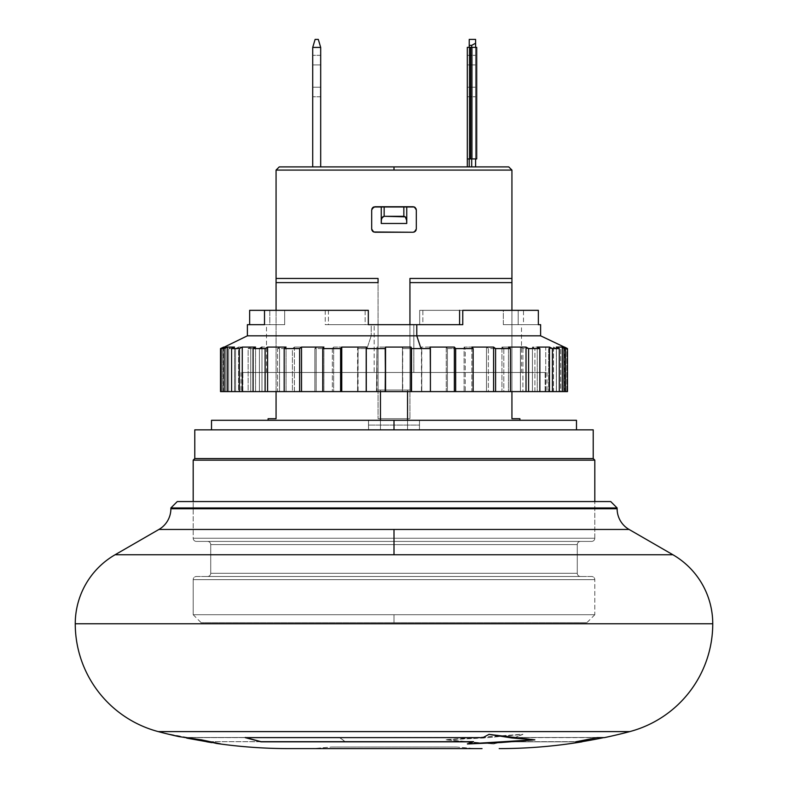 <?xml version="1.0" encoding="UTF-8"?>
<svg xmlns="http://www.w3.org/2000/svg" width="788" height="788" viewBox="0 0 788 788"><rect width="100%" height="100%" fill="white"/><g stroke="black" fill="none" stroke-linecap="round" stroke-linejoin="round"><path stroke-width="0.59" stroke-dasharray="3.94 2.96" d="M594.812 579.663L193.188 579.663A3.191 3.191 0 0 1 196.379 576.481L591.621 576.481A3.191 3.191 0 0 1 594.812 579.663L193.188 579.663L193.188 614.729L394 614.729L394 622.697L394 614.729L594.812 614.729L394 614.729L594.812 614.729L594.812 579.663A3.191 3.191 0 0 0 591.621 576.481L196.379 576.481A3.191 3.191 0 0 0 193.188 579.663L594.812 579.663L594.812 614.729L193.188 614.729L193.188 579.663L594.812 579.663M577.279 573.29A3.191 3.191 0 0 0 580.46 576.481L207.539 576.481A3.191 3.191 0 0 0 210.721 573.29L577.279 573.29L577.279 544.606L210.721 544.606A3.191 3.191 0 0 0 207.539 541.415L580.46 541.415A3.191 3.191 0 0 0 577.279 544.606L210.721 544.606L210.721 573.29L577.279 573.29L210.721 573.29L210.721 544.606L577.279 544.606A3.191 3.191 0 0 1 580.46 541.415L196.379 541.415A3.191 3.191 0 0 1 193.188 538.234L594.812 538.234A3.191 3.191 0 0 1 591.621 541.415L196.379 541.415L591.621 541.415A3.191 3.191 0 0 0 594.812 538.234L594.812 501.572L594.812 538.234L193.188 538.234L594.812 538.234L193.188 538.234L193.188 501.572L193.188 538.234A3.191 3.191 0 0 0 196.379 541.415L207.539 541.415A3.191 3.191 0 0 1 210.721 544.606L577.279 544.606L577.279 573.29L210.721 573.29A3.191 3.191 0 0 1 207.539 576.481L580.46 576.481A3.191 3.191 0 0 1 577.279 573.29M394 622.697L586.843 622.697L394 622.697L394 614.729L193.188 614.729L394 614.729L394 622.697L201.157 622.697L394 622.697M268.097 418.704L276.066 418.704L276.066 282.606L378.063 282.606L378.063 418.704L378.063 278.459L378.063 390.021L407.544 390.021L407.544 429.854L419.403 429.854L368.597 429.854L394 429.854L368.597 429.854L368.518 420.299L268.097 420.299L368.518 420.299L368.597 429.854L419.403 429.854L419.482 425.077L419.403 429.854L368.597 429.854L380.456 429.854L380.456 420.299L380.456 429.854L419.403 429.854L368.597 429.854L576.481 429.854L394 429.854L394 420.299L576.481 420.299L394 420.299L394 429.854L394 420.299L368.498 420.299L419.502 420.299L394 420.299L419.502 420.299L419.482 425.077L419.482 420.299L419.482 425.077L368.518 425.077L380.456 425.077L380.456 390.021L378.063 390.021L378.063 324.676L378.063 390.021L409.937 390.021L409.937 278.459L409.937 418.704L409.937 282.606L511.934 282.606L511.934 418.704L519.903 418.704L511.934 418.704L511.934 282.606L409.937 282.606L409.937 278.459L409.937 418.704L378.063 418.704L409.937 418.704L394 418.704L409.937 418.704L409.937 278.459L511.934 278.459L409.937 278.459M276.066 310.334L276.066 391.606L276.066 310.334M519.903 420.299L419.482 420.299L519.903 420.299M394 170.08L394 166.898L508.743 166.898L394 166.898L394 170.08L276.066 170.08L394 170.08M470.091 47.369L470.091 158.93L470.83 158.93L470.83 47.369L470.091 47.369L470.83 47.369L470.83 158.93L470.091 158.93L470.091 47.369L470.091 158.93L475.597 158.93L475.597 47.369L470.83 47.369L470.83 158.93L470.83 47.369L475.597 47.369L475.597 158.93L470.83 158.93L470.83 47.369L470.091 47.369L470.83 47.369L470.83 158.93L470.091 158.93L470.091 47.369L470.022 158.93L470.022 47.369L470.022 158.93L470.091 47.369L470.022 158.93L470.022 47.369L470.022 158.93L470.091 47.369L476.71 47.369L470.83 47.369L470.83 158.93L475.597 158.93L475.597 47.369L475.597 158.93L470.83 158.93L470.83 47.369L475.597 47.369L475.597 158.93L476.71 158.93L476.71 47.369L476.71 158.93L475.597 158.93L475.597 47.369L476.71 47.369L475.597 47.369L475.597 158.93L476.71 158.93L476.71 47.369L476.71 158.93L475.597 158.93L475.597 47.369L476.71 47.369L471.943 47.369L471.943 158.93L471.943 47.369L476.71 47.369L476.71 158.93L471.943 158.93L476.71 158.93L476.71 47.369L470.091 47.369L470.091 158.93L470.091 47.369L471.943 47.369L471.943 158.93L471.943 47.369L470.091 47.369L470.091 158.93L471.943 158.93L470.091 158.93L470.091 47.369L469.224 47.369L469.224 158.93L470.022 158.93L470.022 47.369L470.022 158.93L469.224 158.93L469.224 47.369L470.022 47.369L469.224 47.369L469.224 158.93L470.022 158.93L470.022 47.369L470.022 158.93L469.224 158.93L469.224 47.369L470.091 47.369L470.091 158.93L470.022 47.369L470.022 158.93L470.091 47.369L471.943 47.369L471.943 158.93L471.943 47.369L476.71 47.369L470.022 47.369L476.71 47.369L470.022 47.369L470.022 158.93L470.091 47.369L469.224 47.369L469.224 166.898L469.224 45.34L471.697 45.34L471.697 166.898L469.224 166.898L469.224 47.369L469.224 166.898L471.697 166.898L471.697 45.34L469.224 45.34L469.224 47.369L469.224 39.4L469.224 166.898L469.224 45.34L469.224 47.369L476.71 47.369L467.314 47.369L470.022 47.369L470.022 158.93L467.333 158.93L469.224 158.93L469.224 166.898L471.697 166.898L469.224 166.898L469.224 158.93L467.333 158.93L467.333 166.898L467.314 47.369L468.978 47.369L467.314 47.369L467.314 166.898L467.333 158.93L470.022 158.93L470.022 47.369L469.224 47.369L470.091 47.369M470.022 158.93L475.597 158.93L475.597 47.369L475.597 158.93L476.71 158.93L467.333 158.93L476.71 158.93L467.333 158.93L476.71 158.93L467.333 158.93L467.333 166.898L467.314 47.369L470.022 47.369L467.314 47.369L467.314 166.898L469.224 166.898L467.333 166.898L467.314 47.369L467.314 166.898L467.333 158.93L467.333 166.898L469.224 166.898L469.224 158.93L467.333 158.93L469.224 158.93L469.224 166.898L467.314 166.898L471.697 166.898L471.697 45.34L469.224 45.34L469.224 39.4L469.224 45.34L471.697 45.34L471.697 166.898L475.597 166.898L475.597 43.232L471.697 45.34L475.597 43.232L475.597 166.898L471.697 166.898L471.697 45.34L475.597 43.232L471.697 45.34L469.224 45.34L469.224 39.4L469.224 45.34L471.697 45.34L475.597 43.232L475.597 39.4L475.597 166.898L471.697 166.898L475.597 166.898L475.597 43.232L471.697 45.34L471.697 166.898L475.597 166.898L475.597 39.4L475.597 166.898L467.314 166.898L475.597 166.898L467.333 166.898L467.333 158.93L469.224 158.93L467.333 158.93M320.686 47.418L318.303 39.4L320.686 47.418L312.718 47.418L320.686 47.418L312.718 47.418L315.111 39.4L312.718 47.418L312.718 166.898L320.686 166.898L320.686 47.418L312.718 47.418L320.686 47.418L318.913 41.468L320.686 47.418L320.686 166.898L312.718 166.898L312.718 47.418L315.111 39.4L318.303 39.4L320.686 47.418L320.686 166.898L312.718 166.898L320.686 166.898L320.686 47.418L320.686 166.898L312.718 166.898L312.718 47.418L320.686 47.418L320.686 166.898L312.718 166.898L312.718 47.418M471.697 47.369L471.697 158.93L471.697 47.369M320.686 64.902L312.718 64.902L320.686 64.902L320.686 55.337L320.686 64.902L312.718 64.902L312.718 55.337L312.718 87.212L320.686 87.212L320.686 64.902L320.686 87.212L312.718 87.212L320.686 87.212L320.686 96.776L320.686 87.212L312.718 87.212L312.718 96.776L312.718 64.902L320.686 64.902L312.718 64.902L320.686 64.902L320.686 55.337L320.686 64.902L312.718 64.902L312.718 55.337L312.718 87.212L320.686 87.212L320.686 64.902L320.686 87.212L312.718 87.212L320.686 87.212L320.686 96.776L320.686 87.212L312.718 87.212L312.718 96.776L312.718 64.902L320.686 64.902L320.686 55.337L320.686 96.776L320.686 64.902M467.314 87.212L467.314 96.776L467.314 87.212L475.597 87.212L467.314 87.212L475.597 87.212L475.597 96.776L475.597 64.902L467.314 64.902L467.314 87.212L467.314 55.337L467.314 64.902L475.597 64.902L467.314 64.902L475.597 64.902L475.597 55.337L475.597 87.212L467.314 87.212L467.314 96.776L467.314 87.212L475.597 87.212L467.314 87.212L475.597 87.212L475.597 96.776L475.597 64.902L467.314 64.902L467.314 87.212L467.314 55.337L467.314 64.902L475.597 64.902L467.314 64.902L475.597 64.902L475.597 55.337L475.597 87.212L467.314 87.212L467.314 96.776L467.314 55.337L467.314 87.212M312.718 87.212L312.718 55.337L312.718 87.212M320.686 87.212L320.686 96.776L320.686 87.212M475.597 39.4L475.597 43.232L475.597 39.4L469.224 39.4M475.597 87.212L475.597 55.337L475.597 87.212M467.314 64.902L467.314 55.337L467.314 64.902M382.712 216.838L384.15 216.306L403.85 216.306L406.175 217.951L406.746 223.477L381.254 223.477L381.392 219.231L382.712 216.838L381.254 220.581L381.254 206.742L374.871 206.742L381.254 206.742L381.254 223.477L381.254 206.742L384.15 206.742L381.254 206.742L381.254 223.477L381.254 206.742L381.254 223.477L406.746 223.477L406.746 206.742L406.746 223.477L406.175 217.951L403.85 216.306L384.15 216.306L382.712 216.838M279.257 166.898L394 166.898L279.257 166.898M312.718 166.898L320.686 166.898L312.718 166.898M414.291 232.017L415.365 231.317L416.31 229.052L415.365 231.317L416.31 229.052L416.31 209.923L416.31 229.052L416.31 209.923L415.365 207.658L416.31 209.923L416.31 229.052L414.34 231.997L416.31 229.052L416.31 209.923L414.34 206.978L384.15 206.742L384.15 216.306L384.15 206.742L403.85 206.742L403.85 216.306L403.85 206.742L406.746 206.742L406.746 223.477L406.746 206.742L414.34 206.978L374.625 206.751M416.31 229.052L416.31 209.923L414.34 206.978L416.31 209.923L416.064 208.702M373.709 206.958L371.69 209.923L371.69 229.052L371.69 209.923L372.635 207.668L371.69 209.923L371.69 229.052L373.66 231.997L371.69 229.052L371.69 209.923L373.66 206.978L371.69 209.923L371.69 229.052L373.66 231.997L413.375 232.224M373.66 231.997L413.129 232.243L394 232.243L413.129 232.243L415.365 231.317L414.36 231.987M381.254 206.742L413.129 206.742L381.254 206.742M373.66 206.978L372.635 207.668L374.871 206.742L414.34 206.978M372.635 231.317L371.69 229.052L372.635 231.317M409.937 282.606L409.937 390.021L409.937 324.676L409.937 390.021L407.544 390.021L407.544 391.606L407.544 390.021L409.937 390.021L378.063 390.021L378.063 282.606L276.066 282.606L276.066 278.459L378.063 278.459L276.066 278.459M371.69 209.923L371.69 229.052M407.544 429.854L407.544 420.299L407.544 429.854L211.519 429.854L593.216 429.854L194.784 429.854L576.481 429.854L394 429.854L394 420.299L211.519 420.299L518.071 420.299L419.482 420.299L419.482 425.077L407.544 425.077L407.544 429.854M380.456 390.021L380.456 391.606L380.456 390.021L407.544 390.021L407.544 425.077L419.482 425.077L419.403 429.854L419.482 425.077L368.518 425.077L368.518 420.299L368.498 426.475L368.518 425.077L380.456 425.077L380.456 390.021M380.456 429.854L380.456 425.077L380.456 429.854M276.066 282.606L276.066 418.704L270.107 418.704M378.063 278.459L378.063 282.606M378.063 418.704L394 418.704L378.063 418.704M511.934 279.523L511.934 278.459M511.934 391.606L511.934 310.334L511.934 391.606M368.597 429.854L368.498 426.475L368.597 429.854M268.097 420.299L388.898 420.299L268.097 420.299M593.216 458.547L194.784 458.547L593.216 458.547M594.812 460.143L193.188 460.143L594.812 460.143M591.621 541.415L429.962 541.415L591.621 541.415M207.539 576.481L580.46 576.481L207.539 576.481M712.746 623.761L75.254 623.761A79.687 79.687 0 0 1 115.097 554.752L672.903 554.752A79.687 79.687 0 0 1 712.746 623.761L75.254 623.761M629.74 731.609L158.26 731.609L629.74 731.609M482.039 748.6L288.812 748.6M220.945 743.97L211.913 742.66L220.945 743.813L211.253 742.365L201.57 739.696L185.84 737.814L170.139 734.239L184.431 737.479L339.549 737.479L345.331 741.666L206.663 741.666L220.945 743.813L170.139 734.239L184.431 737.479L339.549 737.479L345.331 741.823L339.549 737.637L184.431 737.637L170.139 734.239M170.139 734.396L184.431 737.637L339.549 737.479L345.331 741.823L206.663 741.666L345.331 741.823L206.663 741.666L220.945 743.813M603.608 737.637A509.984 509.984 0 0 0 604.366 737.479L514.663 737.637L522.887 734.396L484.285 737.972L445.565 739.853L493.643 743.97L501.867 741.823L582.056 741.823L509.669 741.823M575.654 741.666L597.205 737.479L575.654 741.666M604.366 737.479L514.663 737.479L604.366 737.479M456.025 747.004L331.975 747.004L456.025 747.004M331.709 747.014L456.291 747.014L475.282 748.6L312.718 748.6L331.709 747.014L456.291 747.014L331.709 747.014L312.718 748.6L475.282 748.6L456.291 747.014L331.709 747.014M672.903 554.752L394 554.752L394 529.447L629.07 529.447L394 529.447L394 554.752L115.097 554.752M467.412 743.97L467.954 743.803M533.801 739.804L511.885 737.804L488.964 734.239L482.906 737.479L245.787 737.637M493.643 743.97L501.867 741.666L582.056 741.666L501.867 741.666L493.643 743.813L469.579 742.365L445.565 739.696L489.811 737.41L522.887 734.239L514.663 737.637L522.887 734.239L445.565 739.696L493.643 743.97L445.565 739.853L522.887 734.239M488.964 734.396L482.906 737.637L245.245 737.479M488.964 734.239L534.865 739.696M604.366 737.637L514.663 737.637L522.887 734.396M509.639 741.823L501.867 741.666L493.643 743.813M468.377 748.6L432.72 748.6L468.377 748.6M355.28 748.6L432.72 748.6M305.961 748.6L319.623 748.6M290.575 748.6L296.199 748.6M475.282 748.6L312.718 748.6L475.282 748.6M158.93 529.447L394 529.447L158.93 529.447M617.122 508.752L170.878 508.752L617.122 508.752M170.878 507.955L617.122 507.955L170.878 507.955M177.261 501.572L610.739 501.572L177.261 501.572M242.862 372.488L545.138 372.488L545.138 391.606L241 391.606L242.862 391.606L242.862 372.488L546.872 372.488L242.862 372.488L242.862 391.606L546.872 391.606L241.128 391.606L547 391.606L545.138 391.606L545.138 372.488L547 372.488L242.862 372.488M521.498 372.488L266.61 372.488L413.818 372.488L413.818 324.676L462.773 324.676L365.139 324.676L365.139 310.334L284.675 310.334L284.675 324.676L266.502 324.676L269.811 324.676L269.811 310.334L328.399 310.334L328.399 324.676L374.182 324.676L374.182 372.488L266.502 372.488L413.818 372.488L413.818 324.676L365.139 324.676L368.321 324.676L365.139 324.676L365.139 310.334L264.512 310.334L328.399 310.334L325.227 310.334L325.227 324.676L419.679 324.676L419.679 310.334L523.488 310.334L523.488 324.676L503.325 324.676L503.325 310.334L523.488 310.334L523.488 324.676L503.325 324.676L538.352 324.676L518.189 324.676L518.189 310.334L459.601 310.334L518.189 310.334L518.189 324.676L521.498 324.676L521.498 372.488L374.182 372.488L374.182 324.676L422.861 324.676L419.679 324.676L419.679 310.334L523.488 310.334L419.679 310.334L422.861 310.334L422.861 324.676L371.207 324.676L371.207 335.826L371.207 324.676L325.227 324.676L422.861 324.676L422.861 310.334L503.325 310.334L503.325 324.676L521.498 324.676M540.617 335.826L371.207 335.826L540.617 335.826M366.991 348.582L371.207 335.826L366.991 348.582L376.477 348.582L357.594 348.582L358.087 347.075L358.087 391.606L333.639 391.606L333.639 347.075L332.349 348.582L332.349 391.606L314.865 391.606L314.865 348.582L316.165 347.075L316.165 391.606L294.416 391.606L294.416 347.075L292.417 348.582L292.417 391.606L277.543 391.606L277.543 348.582L292.417 348.582L292.417 391.606L294.416 391.606L294.416 347.075L316.165 347.075L316.165 391.606L314.865 391.606L314.865 348.582L332.349 348.582L332.349 391.606L333.639 391.606L333.639 347.075L358.087 347.075L357.594 391.606L357.594 348.582L366.991 348.582M259.4 348.582L248.151 348.582L250.732 347.075L238.547 347.075L235.563 348.582L228.697 348.582L231.672 347.075L225.703 347.075L222.531 348.582L220.512 348.582L222.531 348.582L222.531 391.606L225.703 391.606L225.703 347.075L222.531 348.582L222.531 391.606L231.672 391.606L225.703 391.606L225.703 347.075L231.672 347.075L231.672 391.606L228.697 391.606L228.697 348.582L231.672 347.075L231.672 391.606L228.697 391.606L235.563 391.606L228.697 391.606L228.697 348.582L235.563 348.582L235.563 391.606L238.547 391.606L238.547 347.075L235.563 348.582L235.563 391.606L250.732 391.606L238.547 391.606L238.547 347.075L250.732 347.075L250.732 391.606L248.151 391.606L248.151 348.582L250.732 347.075L250.732 391.606L248.151 391.606L259.4 391.606L248.151 391.606L248.151 348.582L259.4 348.582L259.4 391.606L563.853 391.606L563.853 348.582L560.701 347.075L560.701 391.606L553.491 391.606L553.491 347.075L556.407 348.582L556.407 391.606L548.645 391.606L548.645 348.582L545.729 347.075L545.729 391.606L532.432 391.606L532.432 347.075L534.914 348.582L534.914 391.606L522.897 391.606L522.897 348.582L520.415 347.075L520.415 391.606L501.946 391.606L501.946 347.075L503.818 348.582L503.818 391.606L488.363 391.606L488.363 348.582L486.482 347.075L486.482 391.606L464.093 391.606L464.093 347.075L465.245 348.582L465.245 391.606L447.397 391.606L447.397 348.582L446.244 347.075L446.244 391.606L421.472 391.606L421.472 347.075L421.807 391.606L402.796 391.606L402.451 347.075L402.451 391.606L376.979 391.606L376.979 347.075L376.477 391.606L376.979 391.606L376.979 347.075L402.451 347.075L402.451 391.606L402.796 348.582L421.807 348.582L421.807 391.606L421.472 347.075L446.244 347.075L446.244 391.606L447.397 391.606L447.397 348.582L465.245 348.582L465.245 391.606L464.093 391.606L464.093 347.075L486.482 347.075L486.482 391.606L488.363 391.606L488.363 348.582L503.818 348.582L503.818 391.606L501.946 391.606L501.946 347.075L520.415 347.075L520.415 391.606L522.897 391.606L522.897 348.582L534.914 348.582L534.914 391.606L532.432 391.606L532.432 347.075L545.729 347.075L545.729 391.606L548.645 391.606L548.645 348.582L556.407 348.582L556.407 391.606L553.491 391.606L553.491 347.075L560.701 347.075L560.701 391.606L566.828 391.606L563.676 391.606L564.316 391.606L564.316 347.075L564.523 391.606L563.676 391.606L563.676 347.075L566.828 348.582L566.828 391.606L565.607 391.606L565.607 348.582L565.607 391.606L563.853 391.606L563.853 348.582L566.828 348.582L566.828 391.606L563.676 391.606L563.676 347.075L566.828 348.582L563.853 348.582L560.701 347.075L553.491 347.075L556.407 348.582L548.645 348.582L545.729 347.075L532.432 347.075L534.914 348.582L522.897 348.582L520.415 347.075L501.946 347.075L503.818 348.582L488.363 348.582L486.482 347.075L464.093 347.075L465.245 348.582L447.397 348.582L446.244 347.075L421.472 347.075L421.807 348.582L402.796 348.582L402.451 347.075L376.979 347.075L376.477 391.606L357.594 391.606L358.087 347.075L333.639 347.075L332.349 348.582L314.865 348.582L316.165 347.075L294.416 347.075L292.417 348.582L277.543 348.582L279.543 347.075L279.543 391.606L277.543 391.606L277.543 348.582L279.543 347.075L279.543 391.606L261.98 391.606L261.98 347.075L279.543 347.075L261.98 347.075L259.4 348.582L259.4 391.606L261.98 391.606L261.98 347.075M222.531 391.606L220.512 391.606L222.531 391.606M223.477 347.183L223.684 391.606L221.172 391.606L224.324 391.606L224.324 347.075L224.324 391.606L221.172 391.606L223.684 391.606L223.684 347.075M234.509 391.606L234.509 347.075L234.509 391.606L231.593 391.606L234.509 391.606M255.568 391.606L255.568 347.075L255.568 391.606L253.086 391.606L255.568 391.606M286.054 391.606L286.054 347.075L286.054 391.606L284.182 391.606L286.054 391.606M323.907 391.606L323.907 347.075L323.907 391.606L322.755 391.606L323.907 391.606M366.528 391.606L366.528 347.075L366.528 391.606M564.316 391.606L567.488 391.606L564.316 391.606M556.328 391.606L559.303 391.606L556.328 391.606L559.303 391.606L556.328 391.606L556.328 347.075L556.328 391.606M429.913 347.075L430.406 391.606L429.913 347.075M537.268 391.606L539.849 391.606L537.268 391.606L539.849 391.606L537.268 391.606L537.268 347.075L537.268 391.606M247.383 335.826L371.207 335.826L247.383 335.826M471.835 347.075L471.835 391.606L473.135 391.606L471.835 391.606L473.135 391.606L471.835 391.606L471.835 347.075M249.648 310.334L325.227 310.334L325.227 324.676L328.399 324.676L328.399 310.334L249.648 310.334M247.383 324.676L249.648 324.676L247.383 324.676M508.457 391.606L510.457 391.606L508.457 391.606L510.457 391.606L508.457 391.606L508.457 347.075L508.457 391.606M264.512 310.334L269.811 310.334L269.811 324.676L249.648 324.676L284.675 324.676L284.675 310.334L264.512 310.334M264.512 324.676L284.675 324.676L264.512 324.676M368.321 310.334L365.139 310.334L368.321 310.334M538.352 310.334L518.189 310.334L538.352 310.334M594.812 614.729L586.843 622.697M419.502 420.299L419.502 426.574L419.502 420.299M320.686 55.337L312.718 55.337L320.686 55.337M320.686 96.776L312.718 96.776L320.686 96.776M467.314 96.776L475.597 96.776L467.314 96.776M467.314 55.337L475.597 55.337L467.314 55.337M368.498 420.299L368.498 426.574L368.498 420.299M193.188 614.729L201.157 622.697M216.552 743.291L210.908 742.454M186.756 738.12L178.797 736.435M241 372.488L241 391.606M266.502 372.488L266.502 324.676M223.477 347.075L223.477 391.606M564.523 347.075L564.523 391.606M547 372.488L547 391.606"/><path stroke-width="1.18" d="M193.188 460.143L193.188 501.572L193.188 460.143L594.812 460.143L193.188 460.143L194.784 458.547L193.188 460.143M594.812 501.572L594.812 460.143L593.216 458.547L194.784 458.547L593.216 458.547L593.216 429.854L194.784 429.854L194.784 458.547L194.784 429.854L394 429.854L394 420.299L394 429.854L593.216 429.854L593.216 458.547L594.812 460.143L594.812 501.572M211.519 420.299L576.481 420.299L211.519 420.299L211.519 429.854M276.066 282.606L276.066 310.334L276.066 282.606L378.063 282.606L276.066 282.606L276.066 278.459L378.063 278.459L378.063 282.606L378.063 278.459L276.066 278.459L276.066 170.08L276.066 278.459M276.066 391.606L276.066 418.704L268.097 418.704L268.097 420.299L268.097 418.704L276.066 418.704L276.066 391.606M378.063 282.606L378.063 278.459M519.903 418.704L519.903 420.299L519.903 418.704L511.934 418.704L519.903 418.704M511.934 170.08L276.066 170.08L511.934 170.08L511.934 278.459L511.934 170.08L508.743 166.898L394 166.898L394 170.08L394 166.898L279.257 166.898L508.743 166.898M409.937 278.459L409.937 282.606L409.937 278.459L511.934 278.459L511.934 279.523L511.934 278.459L409.937 278.459L409.937 282.606L511.934 282.606L511.934 278.459M373.66 206.978L414.34 206.978L416.31 209.923L416.31 229.052L415.374 231.308L413.129 232.243L373.66 231.997L371.69 229.052L371.69 209.923L373.66 206.978L372.635 207.658L374.871 206.742L371.936 208.692M476.71 47.369L476.71 158.93L476.71 47.369L471.943 47.369L471.943 158.93L476.71 158.93L471.943 158.93L471.943 47.369L470.091 47.369L470.091 158.93L471.943 158.93L470.091 158.93L470.091 47.369L470.022 158.93L470.022 47.369L476.71 47.369M469.224 166.898L469.224 158.93L467.333 158.93L470.022 158.93L469.224 158.93L469.224 166.898M320.686 47.418L320.686 166.898L320.686 47.418L318.303 39.4L315.111 39.4L312.718 47.418L314.491 41.468L312.718 47.418L320.686 47.418L318.303 39.4L320.686 47.418L312.718 47.418L314.491 41.468L312.718 47.418L312.718 166.898L312.718 47.418M315.111 39.4L314.491 41.468L315.111 39.4M469.224 47.369L469.224 45.34L471.697 45.34L471.697 47.369L471.697 45.34L475.597 43.232L471.697 45.34L469.224 45.34L469.224 47.369M471.697 158.93L471.697 166.898L471.697 158.93M469.224 39.4L469.224 45.34L469.224 39.4L475.597 39.4L475.597 43.232L475.597 39.4M475.597 166.898L475.597 158.93L475.597 166.898M475.597 47.369L475.597 43.232L475.597 47.369M467.333 158.93L467.314 47.369L470.022 47.369L467.314 47.369L467.314 166.898L467.333 158.93L470.022 158.93M405.288 216.838L403.85 216.306L384.15 216.306L381.835 217.941L381.254 220.581L381.254 223.477L406.746 223.477L406.608 219.231L405.288 216.838L406.746 220.581L406.746 206.742L406.746 223.477L381.254 223.477L381.392 219.231L382.712 216.838L384.15 216.306L405.288 216.828M374.871 206.742L413.129 206.742L415.365 207.658L414.34 206.978L416.31 209.923L416.064 208.702M416.064 230.283L414.34 231.997L416.31 229.052L415.374 231.308L413.129 232.243L414.34 231.997M413.129 232.243L374.871 232.243L372.635 231.317L373.66 231.997L371.69 229.052L371.936 230.283M371.69 209.903L372.635 207.658L371.69 209.923L371.69 229.052L372.635 231.317L374.871 232.243L372.625 231.317M403.85 206.742L403.85 216.306L403.85 206.742M384.15 206.742L384.15 216.306L384.15 206.742M381.254 206.742L381.254 220.581L381.254 206.742M415.374 207.668L414.34 206.978L416.31 209.923L416.31 229.052M414.34 206.978L413.129 206.742L414.34 206.978M407.544 420.299L407.544 391.606L407.544 420.299M380.456 391.606L380.456 420.299L380.456 391.606M270.107 418.704L268.097 418.704M511.934 418.704L511.934 391.606L511.934 418.704M409.937 282.606L409.937 324.676L409.937 282.606L511.934 282.606L511.934 310.334L511.934 279.523M158.93 529.447L115.097 554.752L394 554.752L394 529.447L158.93 529.447A23.906 23.906 0 0 0 170.878 508.752L170.878 507.955L177.261 501.572L610.739 501.572L617.122 507.955L617.122 508.752A23.906 23.906 0 0 0 629.07 529.447L158.93 529.447A23.906 23.906 0 0 0 170.878 508.752L617.122 508.752L617.122 507.955L610.739 501.572L177.261 501.572L170.878 507.955L617.122 507.955L170.878 507.955L170.878 508.752L617.122 508.752A23.906 23.906 0 0 0 629.07 529.447L394 529.447L394 554.752L672.903 554.752L115.097 554.752A79.687 79.687 0 0 0 75.254 623.761A111.561 111.561 0 0 0 158.26 731.609A111.561 111.561 0 0 1 75.254 623.761L712.746 623.761A111.561 111.561 0 0 1 629.74 731.609A509.984 509.984 0 0 1 604.366 737.637A509.984 509.984 0 0 0 629.74 731.609L158.26 731.609A509.984 509.984 0 0 0 178.797 736.593A509.984 509.984 0 0 1 158.26 731.609L629.74 731.609A111.561 111.561 0 0 0 712.746 623.761L75.254 623.761M288.812 748.6A509.984 509.984 0 0 1 216.552 743.458L220.945 743.97L201.57 739.853L178.797 736.593L201.57 739.853L216.552 743.458A509.984 509.984 0 0 0 288.812 748.6L482.039 748.6M211.913 742.66L206.663 741.784L211.913 742.66M582.056 741.823A509.984 509.984 0 0 1 499.188 748.6A509.984 509.984 0 0 0 582.056 741.823L575.654 741.823L597.205 737.637L604.366 737.637L597.205 737.637L575.654 741.823L582.056 741.666A509.984 509.984 0 0 0 603.608 737.637A509.984 509.984 0 0 1 582.056 741.666L576.58 741.666L582.056 741.666M245.245 737.479L261.025 741.666L473.48 741.666L261.025 741.823L473.48 741.823L261.025 741.823L245.245 737.637L482.906 737.637L488.964 734.396L511.885 737.972L534.865 739.853L488.964 734.396L482.906 737.637L245.245 737.637L261.025 741.823L245.245 737.479M467.412 743.813L501.178 742.365L533.801 739.804L469.727 743.754M467.412 743.97L534.865 739.853L501.178 742.523L467.412 743.97L473.48 741.823L467.412 743.97M432.72 748.6L355.28 748.6M319.623 748.6L305.961 748.6M296.199 748.6L290.575 748.6M712.746 623.761A79.687 79.687 0 0 0 672.903 554.752L629.07 529.447M462.773 310.334L462.773 324.676L416.793 324.676L416.793 335.826L540.617 335.826L416.793 335.826L421.009 348.582L430.406 348.582L429.913 347.075L454.361 347.075L455.651 348.582L473.135 348.582L471.835 347.075L493.584 347.075L495.583 348.582L510.457 348.582L508.457 347.075L526.02 347.075L528.6 348.582L539.849 348.582L537.268 347.075L549.453 347.075L552.437 348.582L559.303 348.582L556.328 347.075L562.297 347.075L565.469 348.582L567.488 348.582L564.523 347.075L567.488 348.582L565.469 348.582L565.469 391.606L567.488 391.606L567.488 348.582L567.488 391.606L562.297 391.606L562.297 347.075L565.469 348.582L565.469 391.606L562.297 391.606L562.297 347.075L556.328 347.075L559.303 348.582L552.437 348.582L552.437 391.606L562.297 391.606L559.303 391.606L559.303 348.582L559.303 391.606L549.453 391.606L549.453 347.075L552.437 348.582L552.437 391.606L549.453 391.606L549.453 347.075L537.268 347.075L539.849 348.582L528.6 348.582L528.6 391.606L549.453 391.606L539.849 391.606L539.849 348.582L539.849 391.606L526.02 391.606L526.02 347.075L528.6 348.582L528.6 391.606L526.02 391.606L526.02 347.075L508.457 347.075L510.457 348.582L495.583 348.582L495.583 391.606L493.584 391.606L493.584 347.075L471.835 347.075L473.135 348.582L455.651 348.582L455.651 391.606L454.361 391.606L454.361 347.075L429.913 347.075L430.406 348.582L411.523 348.582L411.523 391.606L411.021 391.606L411.021 347.075L385.549 347.075L385.549 391.606L385.204 348.582L366.193 348.582L366.193 391.606L385.204 391.606L385.549 347.075L385.549 391.606L411.021 391.606L411.021 347.075L411.523 391.606L430.406 391.606L430.406 348.582L430.406 391.606L454.361 391.606L454.361 347.075L455.651 348.582L455.651 391.606L473.135 391.606L473.135 348.582L473.135 391.606L493.584 391.606L493.584 347.075L495.583 348.582L495.583 391.606L526.02 391.606L510.457 391.606L510.457 348.582L510.457 391.606L340.603 391.606L340.603 348.582L322.755 348.582L322.755 391.606L340.603 391.606L340.603 348.582L341.756 347.075L341.756 391.606L366.193 391.606L366.193 348.582L385.204 348.582L385.549 347.075L411.021 347.075L411.523 348.582L421.009 348.582L416.793 335.826L247.383 335.826L416.793 335.826L416.793 324.676L368.321 324.676L368.321 310.334L264.512 310.334L264.512 324.676L247.383 324.676L264.512 324.676L264.512 310.334L368.321 310.334L368.321 324.676L462.773 324.676L462.773 310.334L538.352 310.334L462.773 310.334M538.352 324.676L538.352 310.334L538.352 324.676L540.617 324.676L538.352 324.676M261.98 347.075L259.4 348.582M220.512 391.606L220.512 348.582L223.684 347.075L220.512 348.582L220.512 391.606L224.147 391.606L224.147 348.582L221.172 348.582L221.172 391.606L220.512 391.606M224.324 347.075L221.172 348.582L221.172 391.606L224.147 391.606L224.147 348.582L227.299 347.075L227.299 391.606L224.147 391.606L239.355 391.606L239.355 348.582L231.593 348.582L231.593 391.606L227.299 391.606L227.299 347.075L234.509 347.075L227.299 347.075L224.147 348.582L221.172 348.582L224.324 347.075M234.509 347.075L231.593 348.582L231.593 391.606L239.355 391.606L239.355 348.582L242.271 347.075L242.271 391.606L239.355 391.606L265.103 391.606L265.103 348.582L253.086 348.582L253.086 391.606L242.271 391.606L242.271 347.075L255.568 347.075L242.271 347.075L239.355 348.582L231.593 348.582L234.509 347.075M255.568 347.075L253.086 348.582L253.086 391.606L265.103 391.606L265.103 348.582L267.585 347.075L267.585 391.606L265.103 391.606L299.637 391.606L299.637 348.582L284.182 348.582L284.182 391.606L267.585 391.606L267.585 347.075L286.054 347.075L267.585 347.075L265.103 348.582L253.086 348.582L255.568 347.075M286.054 347.075L284.182 348.582L284.182 391.606L299.637 391.606L299.637 348.582L301.518 347.075L301.518 391.606L299.637 391.606L322.755 391.606L301.518 391.606L301.518 347.075L323.907 347.075L301.518 347.075L299.637 348.582L284.182 348.582L286.054 347.075M323.907 347.075L322.755 348.582L322.755 391.606L341.756 391.606L341.756 347.075L366.528 347.075L341.756 347.075L340.603 348.582L322.755 348.582L323.907 347.075M366.528 347.075L366.193 348.582L366.528 347.075M249.648 324.676L249.648 310.334L264.512 310.334L249.648 310.334L249.648 324.676M459.601 324.676L459.601 310.334L459.601 324.676M576.481 420.299L576.481 429.854M276.066 170.08L279.257 166.898M210.908 742.454L186.756 738.12M540.617 324.676L540.617 335.826L564.523 347.183M247.383 324.676L247.383 335.826L223.477 347.488"/></g></svg>
